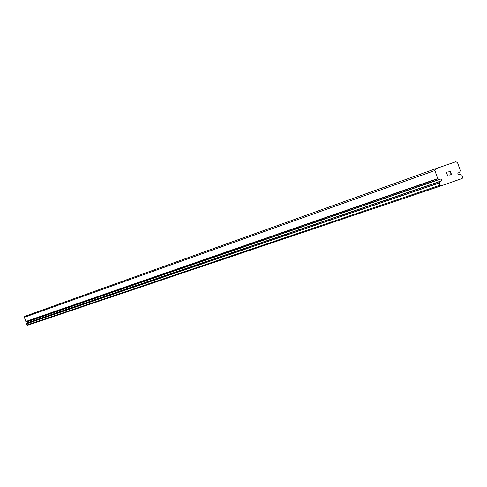 <?xml version="1.0" encoding="UTF-8"?>
<svg xmlns="http://www.w3.org/2000/svg" width="487" height="487" viewBox="0 0 487 487"><rect width="100%" height="100%" fill="white"/><g stroke="black" fill="none" stroke-linecap="round" stroke-linejoin="round"><path stroke-width="0.73" d="M440.936 178.942L439.475 179.453L437.685 178.577L434.885 170.523L435.628 168.733L455.862 161.733L457.543 162.67L460.337 170.681L459.484 172.471L457.932 173.104L457.81 174.084L458.498 174.796L460.136 174.328L461.865 175.083L462.65 177.329L462.187 178.449L441.076 185.845L440.011 185.255L439.225 182.996L440.126 181.316L441.788 180.507L441.733 179.502L440.936 178.942M458.663 174.833L459.399 174.583M435.628 168.733L24.794 316.361L24.35 317.311L25.951 321.603L437.941 178.778M440.869 181.061L27.558 322.759L26.608 323.8L27.022 324.975L27.607 325.267L441.076 185.845M27.96 322.619L27.637 321.645M25.951 321.603L26.803 321.937L439.475 179.447L26.797 321.937M451.23 174.407L450.761 173.086L451.224 174.407L449.787 175.162L451.498 174.559L449.787 175.162M449.939 173.372L450.688 172.861L449.86 173.153M450.688 172.861L450.225 171.54L450.688 172.861M450.225 171.54L448.71 172.063L450.347 171.247L451.504 174.559L450.347 171.247L448.63 171.844M447.973 175.259L447.717 175.874L447.973 175.259M447.675 175.892L446.518 172.575M458.042 172.97L458.754 172.727M27.022 324.975L440.011 185.255M25.811 321.499L437.685 178.577M24.35 317.311L434.885 170.523M26.608 323.8L439.225 182.996M26.627 323.739L439.25 182.881M27.035 323.033L439.944 181.554M27.138 322.905L440.126 181.316M26.639 321.901L439.183 179.38"/></g></svg>
